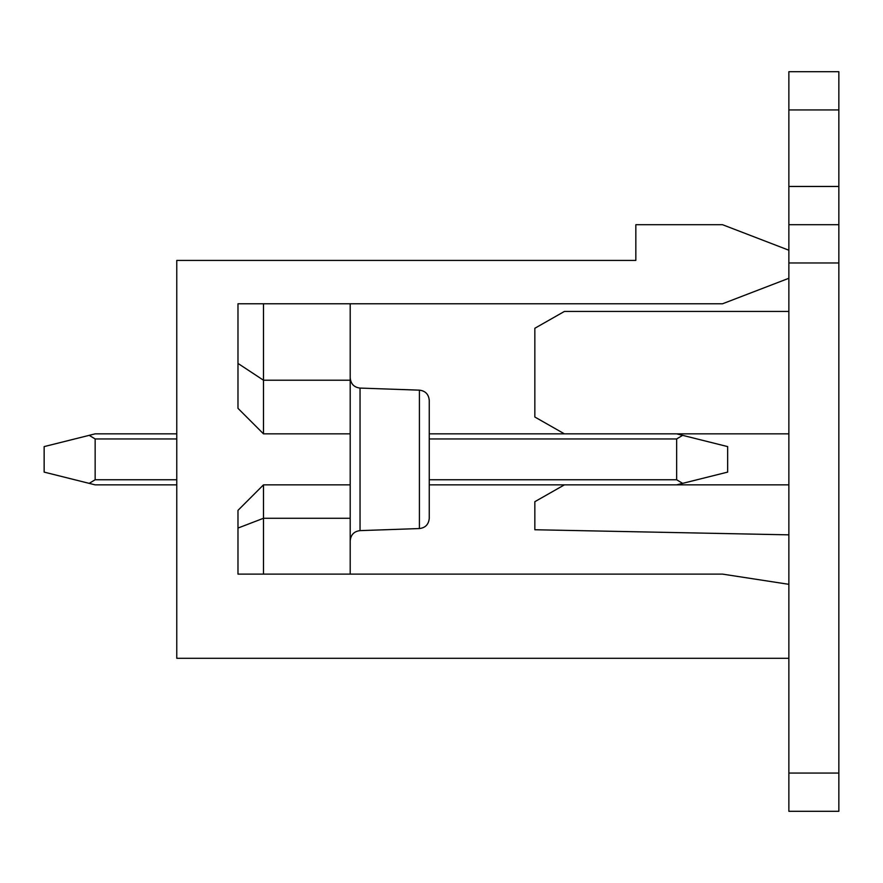 <?xml version="1.0" encoding="UTF-8"?>
<svg xmlns="http://www.w3.org/2000/svg" width="883" height="883" viewBox="0 0 883 883"><rect width="100%" height="100%" fill="white"/><g stroke="black" fill="none" stroke-linecap="round" stroke-linejoin="round"><path stroke-width="1.32" d="M838.85 71.7L838.85 811.3L788.861 811.3L788.861 658.288L176.766 658.288L176.766 260.419L635.837 260.419L635.837 224.712L722.548 224.712L788.861 250.22L788.861 71.7L838.85 71.7L788.861 71.7M788.861 658.288L788.861 250.22M788.861 278.277L722.548 303.774L237.98 303.774L237.98 408.343L263.487 433.851L350.198 433.851L350.198 303.774M350.198 574.116L350.198 433.851M350.198 484.855L263.487 484.855L237.98 510.363L237.98 574.116L722.548 574.116L788.861 584.325M419.414 528.553L360.043 530.628L360.043 388.079L419.414 390.154L419.414 528.553C425.363 527.846 428.652 524.447 429.259 518.365L429.259 400.341L429.259 433.851L788.861 433.851M429.259 487.405L429.259 484.855L788.861 484.855M237.98 528.056L263.487 518.277L350.198 518.277M263.487 484.855L263.487 574.116M263.487 303.774L263.487 380.22L350.198 380.22M237.98 363.421L263.487 380.22L263.487 433.851M240.938 507.405L237.98 510.363M176.766 433.851L95.154 433.851L176.766 433.851L95.154 433.851L176.766 433.851L95.154 433.851L176.766 433.851L95.154 433.851L176.766 433.851L95.154 433.851L89.183 435.341L95.154 438.95L95.154 479.756L89.183 483.365L44.15 472.107L44.15 446.599L89.183 435.341M429.259 433.851L676.643 433.851L429.259 433.851M682.625 435.341L727.658 446.599L727.658 472.107L682.625 483.365L676.643 479.756L676.643 438.95L682.625 435.341L676.643 433.851M89.183 483.365L95.154 484.855L176.766 484.855M682.625 483.365L676.643 484.855M788.861 311.434L564.425 311.434L534.844 328.266L534.844 417.019L564.425 433.851M788.861 534.844L534.844 529.745L534.844 501.687L564.425 484.855M838.85 224.712L788.861 224.712M95.154 438.95L176.766 438.95M429.259 438.95L676.643 438.95M95.154 479.756L176.766 479.756M429.259 479.756L676.643 479.756M838.85 262.968L788.861 262.968M838.85 773.055L788.861 773.055M838.85 109.945L788.861 109.945M838.85 186.456L788.861 186.456M360.043 388.079C354.083 387.361 350.805 383.973 350.198 377.88C350.805 383.973 354.083 387.361 360.043 388.079C354.083 387.361 350.805 383.973 350.198 377.88M419.414 390.154C425.363 390.86 428.652 394.26 429.259 400.341M360.043 530.628C354.083 531.334 350.805 534.734 350.198 540.826"/></g></svg>
